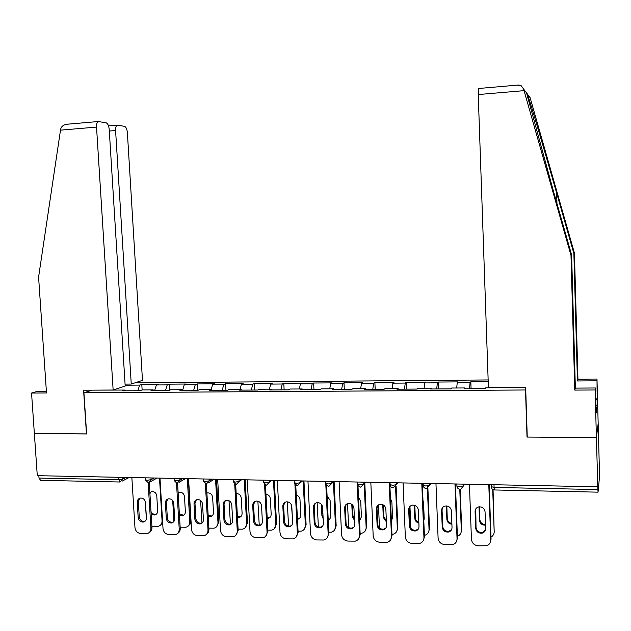 <?xml version="1.0" encoding="UTF-8"?>
<svg xmlns="http://www.w3.org/2000/svg" width="631" height="631" viewBox="0 0 631 631"><rect width="100%" height="100%" fill="white"/><g stroke="black" fill="none" stroke-linecap="round" stroke-linejoin="round"><path stroke-width="0.95" d="M488.149 379.949L134.868 382.875M595.759 398.863L597.163 398.863L596.989 379.042L599.387 469.661L599.426 477.604L598.046 492.156L494.53 489.964L494.073 487.432L597.888 489.561L596.398 437.543L598.172 423.559L596.398 437.543L527.248 437.062L525.662 387.458L488.418 387.686L478.235 94.555L478.874 88.435M46.378 391.267L37.544 391.315L31.55 393.05L34.366 433.623L86.628 433.986L83.931 392.766L92.205 390.147M83.931 392.766L525.749 389.982M96.259 390.124L124.899 390.053L122.611 390.826L139.861 390.723L142.078 389.95L153.199 389.879L153.633 390.636M125.135 385.202L139.656 385.091L141.786 384.374L142.133 389.95M154.627 390.636L156.401 384.957L158.468 384.24L141.786 384.374M156.401 384.957L167.239 384.878L169.266 384.153L169.621 390.163M182.588 390.471L184.26 384.744L186.216 384.027L169.266 384.153M184.26 384.744L195.279 384.665L197.195 383.94L197.558 390.376M211.219 389.524L212.576 384.531L214.43 383.806L197.195 383.94M212.576 384.531L223.776 384.445L225.582 383.711L225.937 390.21M240.103 389.343L241.365 384.311L243.101 383.577L225.582 383.711M241.365 384.311L252.755 384.224L254.443 383.49L254.79 390.037M269.476 389.161L270.644 384.09L272.261 383.348L254.443 383.49M270.644 384.09L282.231 384.003L283.792 383.262L284.124 389.863M299.346 388.98L300.419 383.861L301.91 383.12L283.792 383.262M300.419 383.861L312.203 383.774L313.646 383.025L313.962 389.682M329.737 388.791L330.707 383.632L332.072 382.883L313.646 383.025M330.707 383.632L342.688 383.538L344.005 382.788L344.305 389.501M360.648 388.601L361.516 383.396L362.746 382.638L344.005 382.788M361.516 383.396L373.71 383.301L374.885 382.544L375.177 389.319M392.111 388.404L392.861 383.159L393.957 382.394L374.885 382.544M392.861 383.159L405.268 383.064L406.309 382.299L406.585 389.13M424.119 388.207L424.758 382.914L425.712 382.149L406.309 382.299M424.758 382.914L437.386 382.82L438.277 382.047L438.545 388.941M456.702 388.002L457.223 382.662L458.027 381.889L438.277 382.047M457.223 382.662L470.071 382.567L470.821 381.794L471.065 388.751M488.205 381.652L470.821 381.794M522.05 387.473L485.767 387.828L485.065 388.664L464.116 388.791L464.921 387.955L451.654 388.033L450.786 388.87L430.224 388.988L431.186 388.16L418.164 388.246L417.138 389.067L396.946 389.193L398.066 388.365L385.281 388.444L384.098 389.264L364.268 389.382L365.538 388.57L352.981 388.649L351.656 389.461L332.182 389.579L333.586 388.767L321.25 388.846L319.783 389.65L300.656 389.761L302.202 388.956L290.079 389.035L288.477 389.84L269.682 389.95L271.362 389.153L259.451 389.224L257.716 390.021L239.244 390.132L241.058 389.335L229.345 389.414L227.483 390.203L209.334 390.305L211.267 389.524L199.759 389.595L197.779 390.376L179.93 390.486L181.988 389.706L170.678 389.777L168.572 390.55L151.03 390.652L153.199 389.879M165.503 390.573L167.239 384.878M193.646 390.4L195.279 384.665M181.988 389.706L182.398 390.471M222.246 390.234L223.776 384.445M211.267 389.524L211.653 390.297M251.335 390.061L252.755 384.224M241.058 389.335L241.421 390.116M280.921 389.879L282.231 384.003M271.362 389.153L271.701 389.934M311.012 389.706L312.203 383.774M302.202 388.956L302.517 389.753M341.616 389.516L342.688 383.538M333.586 388.767L333.878 389.564M372.755 389.335L373.71 383.301M365.538 388.57L365.799 389.374M404.447 389.146L405.268 383.064M398.066 388.365L398.295 389.185M436.699 388.956L437.386 382.82M431.186 388.16L431.391 388.988M469.527 388.759L470.071 382.567M464.921 387.955L465.094 388.783M597.888 489.561L598.046 492.156M86.628 433.923L34.366 433.623L37.284 475.679L597.715 486.793M119.74 482.005L40.573 480.325L39.004 478.077L38.846 475.711M527.232 436.589L527.019 437.062L596.398 437.543L595.136 389.982L595.467 387.986L596.24 412.942L597.257 405.859L597.084 399.407L595.774 399.407M527.019 437.062L525.528 390.36M137.826 390.731L139.656 385.091M124.899 390.053L125.348 390.81M485.413 530.198L482.668 532.312C478.953 532.745 476.744 531.136 476.034 527.484L475.774 508.917M489.151 484.64L491.06 539.142L490.429 542.029M488.796 484.632L490.729 539.931C490.666 542.826 489.27 544.774 486.548 545.768L478.14 545.807C474.197 545.287 471.964 543.102 471.436 539.26L469.425 484.245M475.671 528.242L475.072 511.536C475.143 509.13 476.342 507.592 478.669 506.906C482.281 506.63 484.411 508.263 485.058 511.804L485.649 528.557C485.594 530.837 484.482 532.351 482.313 533.085C478.59 533.518 476.381 531.901 475.671 528.242L476.034 527.484M479.016 506.843L479.497 520.33C480.081 523.683 482.092 525.284 485.531 525.142M490.981 537.044C493.095 535.9 494.16 534.118 494.176 531.696L493.056 489.656M492.708 489.459L494.176 531.696M479.386 506.803L479.844 519.613C480.349 522.783 482.242 524.4 485.507 524.456M494.483 530.947L493.876 533.747M596.689 380.824L577.436 380.974L573.871 253.496L574.431 253.141L530.119 97.718L527.382 94.074C526.42 91.945 526.144 91.574 526.554 92.97L553.608 191.761L571.607 254.916L575.362 388.112L595.467 387.986M573.871 253.496L556.652 193.086C544.482 150.273 530.064 101.473 527.382 94.074M577.436 380.974L577.949 379.199L596.989 379.042M574.431 253.141L577.949 379.199M597.163 398.863L597.084 399.407M517.254 85.138L521.127 85.658L523.596 89.034L570.984 255.31L574.786 390.092L575.362 388.112M574.786 390.092L595.136 389.982M570.984 255.31L571.607 254.916M597.257 405.859L595.948 405.859M527.35 93.972L526.68 93.554M86.455 433.986L83.584 390.203L113.138 390.021L125.19 386.062L109.21 129.379C108.816 125.679 107.775 123.487 106.087 122.793L98.199 121.531C96.985 122.288 96.425 124.141 96.527 127.083L60.497 130.16L60.813 128.677C61.467 126.523 63.305 125.064 66.318 124.299L68.676 124.062M60.497 130.16L38.586 277.08L46.497 392.963L31.55 393.05M125.064 384.113L131.256 384.066L142.472 380.375L127.383 132.652C127.02 129.087 126.05 126.981 124.473 126.326L117.169 125.143C116.017 125.861 115.497 127.659 115.591 130.53L109.313 131.051M131.256 384.066L115.591 130.53M113.138 390.021L96.527 127.083M451.654 529.488L449.098 531.247C445.494 531.61 443.348 530.001 442.67 526.435L442.031 509.919L442.52 507.663M455.424 483.969L457.451 537.983L456.576 541.319M454.983 483.961L457.041 538.764C456.978 541.69 455.574 543.638 452.813 544.592L444.697 544.592C440.824 544.072 438.624 541.911 438.095 538.109L435.966 483.583M442.221 527.177L441.582 510.621C441.653 508.207 442.852 506.677 445.178 506.023C448.696 505.794 450.771 507.419 451.394 510.889L452.025 527.492C451.97 529.795 450.849 531.302 448.665 532.004C445.052 532.367 442.907 530.758 442.221 527.177L442.67 526.435M418.487 528.739L416.137 530.19C412.635 530.497 410.552 528.904 409.89 525.402L409.219 509.036L409.858 506.496M422.297 483.314L424.442 536.847L423.306 540.57M421.776 483.299L423.953 537.612C423.898 540.57 422.478 542.51 419.71 543.425L411.854 543.401C408.044 542.889 405.875 540.743 405.347 536.973L403.106 482.928M409.369 526.144L408.699 509.73C408.762 507.308 409.961 505.778 412.288 505.155C415.711 504.974 417.722 506.583 418.337 509.99L419 526.443C418.945 528.762 417.825 530.269 415.632 530.939C412.114 531.247 410.032 529.646 409.369 526.144L409.89 525.402M385.912 527.958L383.774 529.149C380.359 529.409 378.332 527.824 377.701 524.393L376.991 508.16L377.78 505.399M389.769 482.668L392.025 535.727L390.636 539.773M389.169 482.652L391.465 536.492C391.401 539.466 389.99 541.398 387.205 542.274L379.586 542.226C375.847 541.721 373.71 539.592 373.181 535.853L370.823 482.289M377.101 525.118L376.391 508.854C376.455 506.425 377.646 504.903 379.965 504.303C383.301 504.161 385.265 505.762 385.856 509.114L386.558 525.418C386.511 527.753 385.391 529.243 383.198 529.89C379.775 530.15 377.74 528.557 377.101 525.118L377.701 524.393M353.92 527.153L351.988 528.123C348.659 528.344 346.687 526.767 346.064 523.391L345.331 507.308L346.245 504.358M357.958 485.452L360.175 534.631L358.542 538.937M357.138 482.021L359.536 535.38C359.481 538.377 358.069 540.294 355.285 541.138L347.894 541.075C344.218 540.57 342.112 538.464 341.576 534.757L339.115 481.666M345.402 524.116L344.66 507.994C344.715 505.557 345.898 504.051 348.209 503.475C351.459 503.364 353.376 504.95 353.959 508.247L354.693 524.408C354.646 526.751 353.526 528.234 351.341 528.857C348.004 529.078 346.025 527.492 345.402 524.116L346.064 523.391M322.496 526.325L320.761 527.122C317.519 527.295 315.595 525.726 314.987 522.413L314.214 506.472L315.248 503.372M326.606 485.594L328.877 533.55L327.024 538.069M325.793 484.151L328.175 534.291C328.12 537.297 326.708 539.205 323.932 540.018L316.746 539.939C313.134 539.442 311.059 537.36 310.523 533.684L307.96 481.043M314.254 523.131L313.481 507.143C313.536 504.713 314.703 503.215 316.999 502.655C320.169 502.576 322.047 504.153 322.615 507.395L323.38 523.414C323.34 525.765 322.22 527.24 320.043 527.839C316.794 528.021 314.861 526.451 314.254 523.131L314.987 522.413M446.354 505.928L446.874 519.368C447.276 522.255 448.957 523.872 451.899 524.211M442.008 508.507L442.717 526.948M457.388 536.263C459.96 535.277 461.269 533.4 461.316 530.632L461.711 529.89L460.196 489.23M459.778 489.222L461.316 530.632M446.811 505.959L447.292 518.658C447.631 521.34 449.162 522.941 451.867 523.462M461.711 529.89L460.859 533.14M414.275 505.194L414.812 518.422C415.095 520.875 416.444 522.436 418.866 523.123M423.803 520.756L424.206 518.698L423.567 502.655L422.991 500.564M409.953 506.401L410.844 528.115M424.387 535.364L424.892 535.254C427.597 534.354 428.985 532.469 429.041 529.583L429.506 528.849L427.802 485.917M427.313 485.973L429.041 529.583M414.804 505.344L415.308 517.72C415.529 519.936 416.705 521.451 418.826 522.271M429.506 528.849L428.402 532.477M382.757 504.65L383.309 517.491L386.409 521.869M391.394 520.922L392.545 517.767L391.867 501.858L390.447 498.624M378.466 504.871L379.476 528.005M391.961 534.378L393.168 534.205C395.882 533.345 397.262 531.46 397.325 528.557L397.853 527.832L396.102 486.107M395.566 486.872L397.325 528.557M383.364 504.966L383.877 516.797L386.361 520.867M391.386 520.717L391.906 520.26M397.853 527.832L396.505 531.767M351.79 504.327L352.343 516.584L354.512 520.433M359.544 520.614L361.421 516.844L360.711 501.077L358.487 497.189M347.531 503.648L348.659 527.571M360.112 533.305L361.989 533.171C364.71 532.335 366.09 530.466 366.146 527.54L366.753 526.83L364.828 483.52M364.221 484.127L366.146 527.54M352.477 504.91L352.981 515.898L354.456 519.171M359.528 520.26L360.656 519.534M366.753 526.83L365.168 531.026M321.368 504.319L321.905 515.685L323.159 518.706M328.238 520.07L329.974 518.769L330.802 516.71L330.092 500.312L327.095 496.021M317.133 502.639L318.379 526.94M328.814 532.241L331.354 532.146C334.075 531.349 335.455 529.48 335.503 526.546L336.173 525.844L334.122 482.084M333.452 482.691L335.503 526.546M322.149 505.534L323.064 516.836M328.215 519.589L329.958 518.792M336.173 525.844L334.367 530.245M291.632 525.473L290.079 526.128C286.916 526.27 285.031 524.716 284.439 521.458L283.635 505.644L284.77 502.434M295.773 485.373L298.116 532.493L296.057 537.178M294.929 484.592L297.351 533.227C297.304 536.24 295.9 538.133 293.131 538.921L286.135 538.827C282.585 538.338 280.543 536.271 280.006 532.627L277.34 480.436M283.642 522.16L282.838 506.314C282.885 503.877 284.045 502.394 286.324 501.858C289.424 501.795 291.254 503.364 291.814 506.559L292.61 522.444C292.571 524.795 291.467 526.262 289.29 526.838C286.119 526.988 284.234 525.426 283.642 522.16L284.439 521.458M291.49 505.037L292.303 516.292M297.469 519.368L297.509 519.36C299.63 518.785 300.711 517.349 300.75 515.062L299.985 499.555C299.717 497.228 298.471 495.721 296.255 495.043M287.247 501.819L288.58 526.144M298.053 531.192L301.247 531.136C303.953 530.363 305.333 528.51 305.38 525.576L306.114 524.874L303.953 480.964M303.211 481.437L305.38 525.576M297.438 518.753L299.78 518.035M306.114 524.874L304.103 529.448M261.305 524.621L259.925 525.15C256.833 525.268 254.995 523.722 254.411 520.512L253.583 504.832L254.798 501.535M265.47 484.971L267.891 531.452L265.643 536.271M264.57 484.458L267.055 532.178C267.016 535.191 265.619 537.076 262.859 537.833L256.052 537.73C252.558 537.249 250.539 535.198 250.002 531.586L247.242 479.844M253.552 521.206L252.715 505.494C252.763 503.065 253.914 501.59 256.17 501.069C259.199 501.03 260.989 502.591 261.542 505.739L262.37 521.49C262.33 523.84 261.234 525.292 259.073 525.852C255.981 525.97 254.135 524.424 253.552 521.206L254.411 520.512M267.213 518.524L267.954 518.461C270.068 517.909 271.141 516.481 271.18 514.186L270.383 498.813C270.005 496.147 268.522 494.617 265.951 494.231M257.874 501.172L259.246 525.213M267.82 530.158L271.645 530.143C274.343 529.401 275.715 527.555 275.755 524.613L276.552 523.927L274.311 480.38M273.483 480.365L275.755 524.613M267.173 517.767L270.123 517.262M276.552 523.927L274.367 528.628M231.506 523.762L230.291 524.187C227.263 524.282 225.464 522.744 224.896 519.581L224.037 504.035L225.314 500.675M235.678 484.45L238.171 530.426L235.765 535.356M234.724 484.127L237.28 531.144C237.24 534.157 235.852 536.034 233.115 536.768L226.474 536.658C223.035 536.176 221.055 534.141 220.519 530.561L217.663 479.252M223.973 520.267L223.114 504.69C223.153 502.268 224.289 500.801 226.521 500.296C229.487 500.28 231.246 501.826 231.79 504.926L232.642 520.543C232.61 522.894 231.522 524.345 229.376 524.889C226.348 524.976 224.549 523.438 223.973 520.267L224.896 519.581M237.477 517.562L238.904 517.57C241.003 517.041 242.067 515.622 242.099 513.326L241.279 498.08C240.758 495.075 239.054 493.568 236.175 493.568M228.998 500.706L230.465 524.527M238.1 529.149L242.549 529.164C245.23 528.447 246.587 526.609 246.626 523.667L247.478 522.989L245.167 479.797M244.276 479.781L246.626 523.667M237.422 516.623L240.971 516.481M247.478 522.989L245.128 527.792M202.22 522.894L201.155 523.241C198.197 523.312 196.438 521.79 195.87 518.674L194.987 503.254L196.328 499.839M206.384 483.874L208.964 529.866L208.356 532.359L206.4 534.433M205.375 483.693L208.001 530.127C207.97 533.14 206.597 535.001 203.876 535.719L197.393 535.601C194.017 535.127 192.061 533.108 191.524 529.559L188.574 478.677M194.892 519.352L194.001 503.901C194.04 501.479 195.168 500.028 197.377 499.539C200.279 499.539 201.999 501.069 202.535 504.13L203.419 519.621C203.387 521.971 202.306 523.407 200.185 523.927C197.219 523.998 195.46 522.476 194.892 519.352L195.87 518.674M208.222 516.481L210.328 516.702C212.41 516.182 213.467 514.778 213.499 512.482L212.647 497.362C212.126 494.373 210.446 492.882 207.599 492.882L206.897 493.048M200.603 500.462L201.967 523.123M208.885 528.147L213.933 528.202C216.591 527.5 217.947 525.678 217.979 522.736L218.886 522.066L216.496 479.229M215.55 479.213L217.979 522.736M208.159 515.298L211.251 516.04L212.308 515.701M218.886 522.066L216.394 526.956M173.43 522.034L172.508 522.31C169.613 522.358 167.893 520.851 167.333 517.775L166.426 502.489L167.799 499.026M177.571 483.18L180.229 528.431C180.277 530.75 179.378 532.438 177.54 533.503M176.514 483.188L179.22 529.133C179.188 532.138 177.824 533.992 175.126 534.678L168.8 534.56C165.48 534.086 163.547 532.091 163.011 528.565L159.982 478.109M166.3 518.445L165.385 503.12C165.417 500.714 166.521 499.271 168.714 498.798C171.553 498.805 173.241 500.328 173.77 503.349L174.677 518.714C174.653 521.056 173.588 522.484 171.482 522.989C168.58 523.044 166.852 521.529 166.3 518.445L167.333 517.775M179.456 515.259L182.225 515.842C184.291 515.338 185.333 513.942 185.364 511.654L184.489 496.652C183.976 493.702 182.32 492.219 179.535 492.212L178.131 492.701M172.697 500.541L173.935 521.458M180.15 527.169L185.782 527.256C188.432 526.577 189.765 524.763 189.797 521.821L190.759 521.159L188.298 478.669M187.297 478.653L189.797 521.821M178.628 492.448L178.147 492.953M179.362 513.713L183.203 515.196L184.126 514.92M190.759 521.159L190.144 524.093L188.133 526.112M145.138 521.174L144.341 521.395C141.502 521.427 139.814 519.92 139.27 516.892L138.331 501.732L139.743 498.245M149.239 482.478L151.976 527.461C152.024 529.843 151.085 531.554 149.168 532.572M148.135 482.628L150.912 528.147C150.888 531.152 149.539 532.99 146.857 533.66L140.681 533.534C137.408 533.069 135.507 531.089 134.971 527.595L131.855 477.549M138.173 517.554L137.235 502.363C137.258 499.957 138.355 498.522 140.524 498.064C143.308 498.088 144.964 499.594 145.485 502.584L146.416 517.814C146.4 520.157 145.343 521.569 143.253 522.066C140.421 522.097 138.725 520.599 138.173 517.554L139.27 516.892M151.148 513.863L154.579 514.999C156.622 514.51 157.663 513.121 157.679 510.842L156.788 495.958C156.275 493.04 154.658 491.573 151.929 491.549L149.855 492.559M145.296 501.487L146.36 518.895M151.897 526.207L158.097 526.325C160.724 525.662 162.049 523.864 162.072 520.922L162.53 520.622M159.501 478.101L162.072 520.922M151.148 491.738L149.918 493.623M151.006 511.504C152.008 513.563 153.546 514.51 155.612 514.352L156.409 514.139M162.664 522.807L160.345 525.268M493.986 484.734L494.073 487.432L491.123 486.588M39.004 478.077L118.746 479.718L118.589 477.288M122.666 477.367L122.769 479.095L120.135 482.013L118.746 479.718L122.769 479.095L126.003 477.438M463.296 484.127L463.367 486.02L464.511 484.151M460.173 489.23L460.851 489.128L463.367 486.02L459.62 486.722L456.82 485.886M429.498 483.456L429.577 485.334L430.941 483.48M396.315 482.794L396.394 484.663L397.98 482.825M363.724 482.147L363.811 483.993L365.601 482.187M331.717 481.516L331.803 483.346L333.799 481.556M300.269 480.893L300.364 482.707L302.557 480.94M269.374 480.278L269.469 482.076L271.851 480.325M239.015 479.678L239.11 481.461L241.681 479.734M209.176 479.087L209.279 480.854L212.016 479.142M179.851 478.503L179.953 480.254L182.864 478.566M151.014 477.935L151.117 479.67L154.193 477.998M426.43 488.512L429.577 485.334L425.791 486.028L423.149 485.207M393.31 487.81L396.394 484.663L392.577 485.342L390.084 484.529M360.774 487.124L363.811 483.993L359.962 484.671L357.635 484.143M328.822 486.446L331.803 483.346L327.931 484.016L325.699 483.236M297.438 485.775L300.364 482.707L296.46 483.37L294.33 482.62M266.597 485.121L269.469 482.076L265.541 482.731L263.513 482.021M236.286 484.474L239.11 481.461L235.166 482.108L233.225 481.429M206.503 483.843L209.279 480.854L205.304 481.492L203.458 480.846M177.224 483.22L179.953 480.254L175.962 480.893L174.195 480.278M148.443 482.612L151.117 479.67L147.11 480.301L145.422 479.71M490.729 539.931L491.06 539.142M475.072 511.536L475.435 510.818M479.844 519.613L479.497 520.33M526.554 92.97L523.596 89.034M524.045 90.651L478.235 94.555M556.952 203.505L556.652 193.086M457.041 538.764L457.451 537.983M441.582 510.621L442.031 509.919M423.953 537.612L424.442 536.847M408.699 509.73L409.219 509.036M391.465 536.492L392.025 535.727M376.391 508.854L376.991 508.16M359.536 535.38L360.175 534.631M344.66 507.994L345.331 507.308M328.175 534.291L328.877 533.55M313.481 507.143L314.214 506.472M447.292 518.658L446.874 519.368M415.308 517.72L414.812 518.422M383.877 516.797L383.309 517.491M352.981 515.898L352.343 516.584M322.607 515.006L321.905 515.685M297.351 533.227L298.116 532.493M282.838 506.314L283.635 505.644M267.055 532.178L267.891 531.452M252.715 505.494L253.583 504.832M237.28 531.144L238.171 530.426M223.114 504.69L224.037 504.035M208.001 530.127L208.956 529.425M194.001 503.901L194.987 503.254M179.22 529.133L180.229 528.431M165.385 503.12L166.426 502.489M150.912 528.147L151.976 527.461M137.235 502.363L138.331 501.732M491.163 484.679L491.241 486.895C491.51 488.773 492.574 489.798 494.42 489.964M456.836 483.993L456.923 486.217C457.191 488.063 458.224 489.064 460.031 489.23M423.133 483.33L423.227 485.547C423.488 487.361 424.505 488.347 426.272 488.52M390.037 482.676L390.132 484.884C390.392 486.667 391.386 487.645 393.121 487.818M357.54 482.029L358.148 485.783L360.569 487.124M325.612 481.398L326.211 485.121L328.593 486.446M294.235 480.775L294.346 482.975L297.185 485.783M263.419 480.159L263.529 482.36L266.321 485.129M233.123 479.56L233.241 481.753L236.002 484.482M214.272 479.189L208.837 482.597M203.348 478.968L203.474 481.161L206.195 483.851M185.427 478.613L179.433 482.123M174.077 478.393L174.211 480.57L176.901 483.228M157.064 478.053L150.525 481.634M145.304 477.817L145.438 479.994L148.096 482.62M129.174 477.501L122.114 481.145M482.313 533.085L482.668 532.312M519.037 84.98L478.637 88.49M117.169 125.143L108.524 125.877M98.199 121.531L66.318 124.299M448.665 532.004L449.098 531.247M415.632 530.939L416.137 530.19M383.198 529.89L383.774 529.149M351.341 528.857L351.988 528.123M320.043 527.839L320.761 527.122M289.29 526.838L290.079 526.128M298.258 518.674L297.509 519.36M259.073 525.852L259.925 525.15M268.767 517.783L267.954 518.461M229.376 524.889L230.291 524.187M239.772 516.907L238.904 517.57M200.185 523.927L201.155 523.241M211.251 516.04L210.328 516.702M171.482 522.989L172.508 522.31M183.203 515.196L182.225 515.842M143.253 522.066L144.341 521.395M155.612 514.352L154.579 514.999"/></g></svg>
